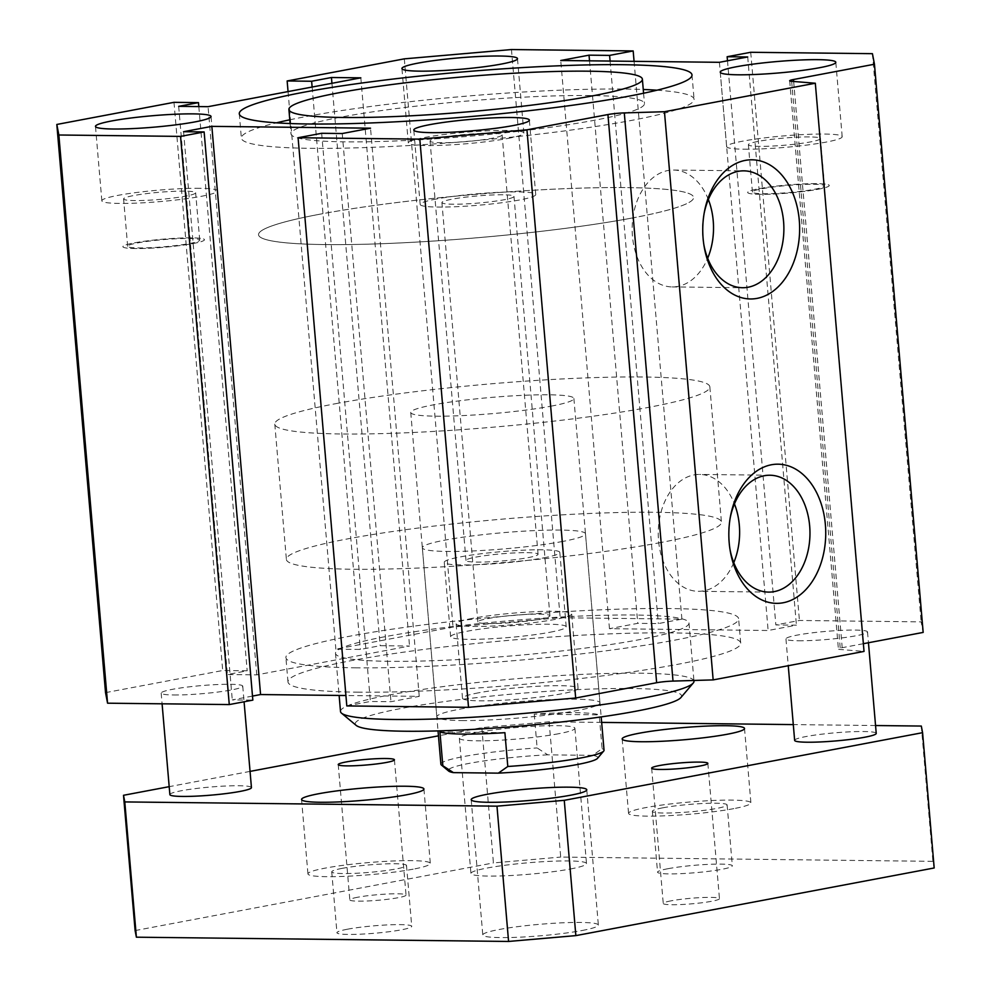 <?xml version="1.0" encoding="UTF-8"?>
<svg xmlns="http://www.w3.org/2000/svg" width="991" height="991" viewBox="0 0 991 991"><rect width="100%" height="100%" fill="white"/><g stroke="black" fill="none" stroke-linecap="round" stroke-linejoin="round"><path stroke-width="0.74" stroke-dasharray="4.96 3.72" d="M355.261 667.81A227.199 22.57 -4.9 0 0 601.76 651.372A227.199 22.57 -4.9 0 0 738.629 618.768A227.199 22.57 -4.9 0 0 510.328 615.696A227.199 22.57 -4.9 0 0 285.904 657.578A227.199 22.57 -4.9 0 0 355.261 667.81M357.342 692.164A227.199 22.57 -4.9 0 0 603.841 675.726A227.199 22.57 -4.9 0 0 740.711 643.122A227.199 22.57 -4.9 0 0 512.421 640.037A227.199 22.57 -4.9 0 0 287.985 681.932A227.199 22.57 -4.9 0 0 357.342 692.164M389.674 661.319A177.389 17.615 175.1 0 1 335.515 653.329A177.389 17.615 175.1 0 1 510.761 620.614A177.389 17.615 175.1 0 1 689.005 623.017A177.389 17.615 175.1 0 1 582.138 648.486A177.389 17.615 175.1 0 1 389.674 661.319M590.314 95.545A177.389 17.615 -4.9 0 0 397.849 108.378A177.389 17.615 -4.9 0 0 290.982 133.847A177.389 17.615 -4.9 0 0 469.226 136.25A177.389 17.615 -4.9 0 0 644.472 103.535A177.389 17.615 -4.9 0 0 590.314 95.545M289.781 119.8A227.199 22.57 175.1 0 1 624.726 89.054A227.199 22.57 175.1 0 1 643.258 89.487M656.983 90.206A227.199 22.57 175.1 0 1 694.084 99.286A227.199 22.57 175.1 0 1 469.647 141.168A227.199 22.57 175.1 0 1 241.358 138.096A227.199 22.57 175.1 0 1 276.39 122.834M813.45 184.264A36.159 3.592 175.1 0 1 824.5 185.899A36.159 3.592 175.1 0 1 788.774 192.564A36.159 3.592 175.1 0 1 752.442 192.068A36.159 3.592 175.1 0 1 774.219 186.878A36.159 3.592 175.1 0 1 813.45 184.264M760.184 194.323A40.941 4.063 175.1 0 1 747.685 192.477A40.941 4.063 175.1 0 1 788.118 184.933A40.941 4.063 175.1 0 1 829.256 185.49A40.941 4.063 175.1 0 1 804.593 191.362A40.941 4.063 175.1 0 1 760.184 194.323M188.674 238.484A36.159 3.592 175.1 0 1 199.711 240.119A36.159 3.592 175.1 0 1 163.998 246.784A36.159 3.592 175.1 0 1 127.653 246.288A36.159 3.592 175.1 0 1 149.443 241.098A36.159 3.592 175.1 0 1 188.674 238.484M135.395 248.543A40.941 4.063 175.1 0 1 122.896 246.697A40.941 4.063 175.1 0 1 163.342 239.153A40.941 4.063 175.1 0 1 204.468 239.711A40.941 4.063 175.1 0 1 179.817 245.582A40.941 4.063 175.1 0 1 135.395 248.543M798.449 640.756A40.941 4.063 -4.9 0 0 842.87 637.795A40.941 4.063 -4.9 0 0 867.521 631.924A40.941 4.063 -4.9 0 0 826.395 631.366A40.941 4.063 -4.9 0 0 785.95 638.91A40.941 4.063 -4.9 0 0 798.449 640.756M173.673 694.976A40.941 4.063 -4.9 0 0 218.082 692.015A40.941 4.063 -4.9 0 0 242.745 686.131A40.941 4.063 -4.9 0 0 201.607 685.586A40.941 4.063 -4.9 0 0 161.174 693.13A40.941 4.063 -4.9 0 0 173.673 694.976M632.791 217.884A218.33 21.678 175.1 0 1 395.595 243.142A218.33 21.678 175.1 0 1 258.552 234.743A218.33 21.678 175.1 0 1 474.218 194.484A218.33 21.678 175.1 0 1 693.601 197.444A218.33 21.678 175.1 0 1 632.791 217.884M660.625 542.56A218.33 21.678 175.1 0 1 423.43 567.818A218.33 21.678 175.1 0 1 286.387 559.42A218.33 21.678 175.1 0 1 502.053 519.16A218.33 21.678 175.1 0 1 721.436 522.121A218.33 21.678 175.1 0 1 660.625 542.56M562.677 541.445A81.869 8.126 175.1 0 1 473.735 550.909A81.869 8.126 175.1 0 1 422.339 547.763A81.869 8.126 175.1 0 1 503.217 532.663A81.869 8.126 175.1 0 1 585.483 533.777A81.869 8.126 175.1 0 1 562.677 541.445M729.884 548.754A58.444 40.693 -89.3 0 1 729.661 547.453A58.444 40.693 -89.3 0 1 729.995 518.974A58.444 40.693 -89.3 0 1 730.243 517.686M733.774 562.628A58.444 40.693 -89.3 0 1 698.259 591.305A58.444 40.693 -89.3 0 1 658.247 532.402A58.444 40.693 -89.3 0 1 699.596 474.429A58.444 40.693 -89.3 0 1 734.442 503.899M550.042 632.246A57.998 5.76 -4.9 0 0 566.195 626.82A57.998 5.76 -4.9 0 0 507.925 626.039A57.998 5.76 -4.9 0 0 450.632 636.73A57.998 5.76 -4.9 0 0 487.039 638.96A57.998 5.76 -4.9 0 0 550.042 632.246M543.663 557.846A57.998 5.76 -4.9 0 0 559.816 552.421A57.998 5.76 -4.9 0 0 501.545 551.628A57.998 5.76 -4.9 0 0 444.253 562.318A57.998 5.76 -4.9 0 0 480.66 564.56A57.998 5.76 -4.9 0 0 543.663 557.846M527.026 552.656A36.159 3.592 175.1 0 1 538.063 554.279A36.159 3.592 175.1 0 1 502.35 560.943A36.159 3.592 175.1 0 1 466.005 560.46A36.159 3.592 175.1 0 1 487.795 555.27A36.159 3.592 175.1 0 1 527.026 552.656M478.653 692.796A57.998 5.76 -4.9 0 0 462.5 698.221A57.998 5.76 -4.9 0 0 520.77 699.014A57.998 5.76 -4.9 0 0 578.063 688.324A57.998 5.76 -4.9 0 0 541.656 686.082A57.998 5.76 -4.9 0 0 478.653 692.796M472.273 618.396A57.998 5.76 -4.9 0 0 456.12 623.822A57.998 5.76 -4.9 0 0 514.391 624.603A57.998 5.76 -4.9 0 0 571.683 613.912A57.998 5.76 -4.9 0 0 535.276 611.682A57.998 5.76 -4.9 0 0 472.273 618.396M538.893 614.147A36.159 3.592 175.1 0 1 549.931 615.783A36.159 3.592 175.1 0 1 514.205 622.447A36.159 3.592 175.1 0 1 477.873 621.952A36.159 3.592 175.1 0 1 499.662 616.761A36.159 3.592 175.1 0 1 538.893 614.147M704.143 213.3A58.444 40.693 90.7 0 0 703.895 214.589A58.444 40.693 90.7 0 0 703.573 243.068A58.444 40.693 90.7 0 0 703.796 244.368M708.354 199.525A58.444 40.693 90.7 0 0 673.508 170.043A58.444 40.693 90.7 0 0 632.147 228.017A58.444 40.693 90.7 0 0 672.171 286.919A58.444 40.693 90.7 0 0 707.673 258.242M507.714 138.467A57.998 5.76 -4.9 0 0 523.867 133.042A57.998 5.76 -4.9 0 0 465.597 132.261A57.998 5.76 -4.9 0 0 408.304 142.952A57.998 5.76 -4.9 0 0 444.711 145.181A57.998 5.76 -4.9 0 0 507.714 138.467M491.078 133.277A36.159 3.592 -4.9 0 0 451.846 135.891A36.159 3.592 -4.9 0 0 430.057 141.081A36.159 3.592 -4.9 0 0 466.389 141.577A36.159 3.592 -4.9 0 0 502.115 134.912A36.159 3.592 -4.9 0 0 491.078 133.277M744.328 149.207A57.998 5.76 -4.9 0 0 807.256 145.008A57.998 5.76 -4.9 0 0 842.189 136.684A57.998 5.76 -4.9 0 0 783.918 135.891A57.998 5.76 -4.9 0 0 726.626 146.594A57.998 5.76 -4.9 0 0 744.328 149.207M809.399 136.919A36.159 3.592 -4.9 0 0 770.168 139.533A36.159 3.592 -4.9 0 0 748.378 144.723A36.159 3.592 -4.9 0 0 784.711 145.219A36.159 3.592 -4.9 0 0 820.437 138.542A36.159 3.592 -4.9 0 0 809.399 136.919M436.325 199.018A57.998 5.76 -4.9 0 0 420.172 204.443A57.998 5.76 -4.9 0 0 478.442 205.236A57.998 5.76 -4.9 0 0 535.735 194.546A57.998 5.76 -4.9 0 0 499.328 192.304A57.998 5.76 -4.9 0 0 436.325 199.018M502.933 194.781A36.159 3.592 -4.9 0 0 463.701 197.395A36.159 3.592 -4.9 0 0 441.924 202.585A36.159 3.592 -4.9 0 0 478.257 203.068A36.159 3.592 -4.9 0 0 513.982 196.404A36.159 3.592 -4.9 0 0 502.933 194.781M199.699 188.29A57.998 5.76 -4.9 0 0 136.783 192.477A57.998 5.76 -4.9 0 0 101.85 200.801A57.998 5.76 -4.9 0 0 160.121 201.594A57.998 5.76 -4.9 0 0 217.401 190.904A57.998 5.76 -4.9 0 0 199.699 188.29M184.611 191.139A36.159 3.592 -4.9 0 0 145.38 193.753A36.159 3.592 -4.9 0 0 123.602 198.943A36.159 3.592 -4.9 0 0 159.935 199.426A36.159 3.592 -4.9 0 0 195.648 192.762A36.159 3.592 -4.9 0 0 184.611 191.139M340.508 711.501A177.389 17.615 175.1 0 1 515.741 678.785A177.389 17.615 175.1 0 1 693.985 681.189M680.879 697.577A163.738 16.265 -4.9 0 0 517.017 693.663A163.738 16.265 -4.9 0 0 356.215 725.412M461.831 720.556A81.869 8.126 -4.9 0 0 577.171 710.547A81.869 8.126 -4.9 0 0 599.976 702.879A81.869 8.126 -4.9 0 0 517.711 701.764A81.869 8.126 -4.9 0 0 436.833 716.865A81.869 8.126 -4.9 0 0 461.831 720.556M105.529 692.635L222.702 670.511L247.193 670.796L227.385 674.537L256.768 674.871L409.531 646.033L380.148 645.698L360.34 649.439L335.862 649.155L453.036 627.03L560.175 617.74L681.895 619.127L658.321 623.574L637.746 623.339L609.453 628.678L768.136 630.499L796.417 625.16L775.854 624.925L799.427 620.465L921.135 621.865L923.166 632.407M863.372 643.704L842.201 647.693A13.651 1.35 -4.9 0 0 838.398 648.969A13.651 1.35 -4.9 0 0 840.343 649.501L864.028 651.421M346.813 705.926L370.386 701.467L390.95 701.702L419.243 696.363L345.921 695.521M252.494 696.078L232.278 699.894L252.841 700.129M331.935 83.306L380.148 645.698M360.823 77.843L409.531 646.033M312.128 87.035L360.34 649.439M288.059 91.581L335.862 649.155M404.316 58.853L453.036 627.03M511.467 49.55L560.175 617.74M634.067 61.331L681.895 619.127M610.097 61.058L658.321 623.574M589.521 60.823L637.746 623.339M609.453 628.678L560.745 60.501M719.416 62.309L768.136 630.499M747.71 56.97L796.417 625.16M727.493 60.785L775.854 624.925M750.72 52.288L799.427 620.465M872.427 53.675L921.135 621.865M321.666 133.29L370.386 701.467M342.242 133.525L390.95 701.702M419.243 696.363L370.523 128.186M183.57 131.704L232.278 699.894M173.995 102.333L222.702 670.511M198.819 106.582L247.193 670.796M178.677 106.347L227.385 674.537M256.768 674.871L208.06 106.681M357.689 897.239A28.206 2.8 -4.9 0 0 349.835 899.89A28.206 2.8 -4.9 0 0 367.537 900.968A28.206 2.8 -4.9 0 0 398.171 897.71A28.206 2.8 -4.9 0 0 406.037 895.071A28.206 2.8 -4.9 0 0 388.323 893.981A28.206 2.8 -4.9 0 0 357.689 897.239M671.118 900.831A28.206 2.8 -4.9 0 0 663.252 903.47A28.206 2.8 -4.9 0 0 680.966 904.548A28.206 2.8 -4.9 0 0 711.6 901.29A28.206 2.8 -4.9 0 0 719.454 898.651A28.206 2.8 -4.9 0 0 701.752 897.561A28.206 2.8 -4.9 0 0 671.118 900.831M413.197 869.157A61.405 6.095 175.1 0 1 346.491 876.267A61.405 6.095 175.1 0 1 307.941 873.901A61.405 6.095 175.1 0 1 368.602 862.579A61.405 6.095 175.1 0 1 430.305 863.409A61.405 6.095 175.1 0 1 413.197 869.157M342.192 868.351A37.522 3.729 175.1 0 1 382.96 864.003A37.522 3.729 175.1 0 1 406.508 865.453A37.522 3.729 175.1 0 1 369.445 872.365A37.522 3.729 175.1 0 1 331.737 871.857A37.522 3.729 175.1 0 1 342.192 868.351M347.407 929.224A37.522 3.729 -4.9 0 0 336.952 932.742A37.522 3.729 -4.9 0 0 374.66 933.249A37.522 3.729 -4.9 0 0 411.736 926.325A37.522 3.729 -4.9 0 0 388.175 924.876A37.522 3.729 -4.9 0 0 347.407 929.224M733.798 808.631A61.405 6.095 175.1 0 1 667.092 815.729A61.405 6.095 175.1 0 1 628.554 813.376A61.405 6.095 175.1 0 1 689.203 802.053A61.405 6.095 175.1 0 1 750.905 802.883A61.405 6.095 175.1 0 1 733.798 808.631M662.793 807.814A37.522 3.729 175.1 0 1 703.56 803.478A37.522 3.729 175.1 0 1 727.109 804.915A37.522 3.729 175.1 0 1 690.046 811.84A37.522 3.729 175.1 0 1 652.338 811.332A37.522 3.729 175.1 0 1 662.793 807.814M668.008 868.698A37.522 3.729 -4.9 0 0 657.553 872.204A37.522 3.729 -4.9 0 0 695.261 872.712A37.522 3.729 -4.9 0 0 732.337 865.8A37.522 3.729 -4.9 0 0 708.776 864.35A37.522 3.729 -4.9 0 0 668.008 868.698M794.646 740.376A40.941 4.063 175.1 0 1 835.091 732.82A40.941 4.063 175.1 0 1 876.23 733.377M817.848 189.318A40.941 4.063 -4.9 0 0 829.256 185.49A40.941 4.063 -4.9 0 0 788.118 184.933A40.941 4.063 -4.9 0 0 747.685 192.477A40.941 4.063 -4.9 0 0 773.376 194.05A40.941 4.063 -4.9 0 0 817.848 189.318M193.072 243.538A40.941 4.063 -4.9 0 0 204.468 239.711A40.941 4.063 -4.9 0 0 163.342 239.153A40.941 4.063 -4.9 0 0 122.896 246.697A40.941 4.063 -4.9 0 0 148.6 248.27A40.941 4.063 -4.9 0 0 193.072 243.538M169.87 794.596A40.941 4.063 175.1 0 1 210.315 787.04A40.941 4.063 175.1 0 1 251.441 787.597M875.548 725.536L793.295 724.594M601.648 722.402L549.113 721.807L481.837 727.642L438.456 735.83M250.054 771.394L169.188 786.668M558.738 733.712A57.998 5.76 175.1 0 1 495.735 740.426A57.998 5.76 175.1 0 1 459.341 738.184A57.998 5.76 175.1 0 1 516.621 727.493A57.998 5.76 175.1 0 1 574.891 728.286A57.998 5.76 175.1 0 1 558.738 733.712M534.236 714.127L537.134 747.945L547.75 754.832L592.643 755.34L602.094 748.688L599.196 714.87A81.869 8.126 -4.9 0 0 534.236 714.127L599.196 714.87M597.511 758.35A75.043 7.457 -4.9 0 0 592.643 755.34M547.75 754.832A75.043 7.457 -4.9 0 0 448.712 771.109M570.345 868.996A57.998 5.76 -4.9 0 0 586.499 863.57A57.998 5.76 -4.9 0 0 528.215 862.777A57.998 5.76 -4.9 0 0 470.936 873.467A57.998 5.76 -4.9 0 0 507.342 875.697A57.998 5.76 -4.9 0 0 570.345 868.996M582.2 930.487A57.998 5.76 -4.9 0 0 598.353 925.061A57.998 5.76 -4.9 0 0 540.083 924.281A57.998 5.76 -4.9 0 0 482.79 934.971A57.998 5.76 -4.9 0 0 519.197 937.201A57.998 5.76 -4.9 0 0 582.2 930.487M921.308 726.056L932.903 861.34L934.179 867.967M549.113 721.807L560.708 857.079L932.903 861.34M481.837 727.642L493.431 862.926L560.708 857.079M135.11 930.574L493.431 862.926M335.602 403.696A218.33 21.678 175.1 0 1 572.786 378.438A218.33 21.678 175.1 0 1 709.841 386.837A218.33 21.678 175.1 0 1 494.162 427.096A218.33 21.678 175.1 0 1 274.792 424.136A218.33 21.678 175.1 0 1 335.602 403.696M551.083 406.161A81.869 8.126 -4.9 0 0 573.888 398.493A81.869 8.126 -4.9 0 0 491.623 397.391A81.869 8.126 -4.9 0 0 410.745 412.479A81.869 8.126 -4.9 0 0 412.677 414.015A81.869 8.126 -4.9 0 0 470.254 415.217A81.869 8.126 -4.9 0 0 551.083 406.161M319.362 214.304A218.33 21.678 -4.9 0 0 258.552 234.743A218.33 21.678 -4.9 0 0 477.935 237.704A218.33 21.678 -4.9 0 0 693.601 197.444A218.33 21.678 -4.9 0 0 556.546 189.046A218.33 21.678 -4.9 0 0 319.362 214.304M504.902 732.671L439.93 731.928M602.094 748.688A81.869 8.126 175.1 0 1 604.039 750.224M440.896 764.21A81.869 8.126 175.1 0 1 537.134 747.945M793.655 81.473L842.201 647.693M791.636 81.312L840.343 649.501M740.711 643.122L738.629 618.768M287.985 681.932L285.904 657.578M290.103 123.541L290.982 133.847M643.58 93.241L644.472 103.535M239.277 113.742L241.358 138.096M692.003 74.932L694.084 99.286M867.521 631.924L868.45 642.738M785.95 638.91L788.254 665.729M242.745 686.131L244.083 701.777M161.174 693.13L162.09 703.808M274.792 424.136L286.387 559.42M709.841 386.837L721.436 522.121M729.661 547.453L730.107 550.178M729.995 518.974L730.491 516.261M769.957 475.234L699.596 474.429M768.62 592.11L698.259 591.305M566.195 626.82L559.816 552.421M450.632 636.73L444.253 562.318M578.063 688.324L571.683 613.912M462.5 698.221L456.12 623.822M703.573 243.068L704.019 245.793M703.895 214.589L704.403 211.876M672.171 286.919L742.519 287.724M673.508 170.043L743.857 170.848M523.867 133.042L517.488 58.642M408.304 142.952L401.925 68.54M842.189 136.684L835.809 62.272M726.626 146.594L720.246 72.182M535.735 194.546L529.355 120.134M420.172 204.443L413.792 130.044M217.401 190.904L211.033 116.492M101.85 200.801L95.47 126.402M335.515 653.329L339.133 695.447M689.005 623.017L693.923 680.47M422.339 547.763L436.833 716.865M585.483 533.777L599.976 702.879M199.711 240.119L195.648 192.762M127.653 246.288L123.602 198.943M549.931 615.783L513.982 196.404M477.873 621.952L441.924 202.585M824.5 185.899L820.437 138.542M752.442 192.068L748.378 144.723M538.063 554.279L502.115 134.912M466.005 560.46L430.057 141.081M789.678 80.791L838.398 648.969M338.228 764.606L349.835 899.89M394.43 759.787L406.037 895.071M651.657 768.186L663.252 903.47M707.859 763.367L719.454 898.651M301.561 799.489L307.941 873.901M423.925 789.009L430.305 863.409M331.737 871.857L336.952 932.742M406.508 865.453L411.736 926.325M622.175 738.964L628.554 813.376M744.526 728.472L750.905 802.883M652.338 811.332L657.553 872.204M727.109 804.915L732.337 865.8M459.341 738.184L470.936 873.467M574.891 728.286L586.499 863.57M471.196 799.687L482.79 934.971M586.759 789.777L598.353 925.061M410.745 412.479L438.034 730.9M573.888 398.493L601.178 716.914"/><path stroke-width="1.49" d="M588.22 71.191A177.389 17.615 -4.9 0 0 395.756 84.024A177.389 17.615 -4.9 0 0 288.901 109.493A177.389 17.615 -4.9 0 0 467.145 111.896A177.389 17.615 -4.9 0 0 642.379 79.193A177.389 17.615 -4.9 0 0 588.22 71.191M643.258 89.487A227.199 22.57 175.1 0 1 656.983 90.206M276.39 122.834A227.199 22.57 175.1 0 1 289.781 119.8M622.645 64.7A227.199 22.57 175.1 0 1 692.003 74.932A227.199 22.57 175.1 0 1 467.566 116.827A227.199 22.57 175.1 0 1 239.277 113.742A227.199 22.57 175.1 0 1 376.146 81.138A227.199 22.57 175.1 0 1 622.645 64.7M331.44 77.509L360.823 77.843L208.06 106.681L178.677 106.347L198.473 102.618L173.995 102.333L56.821 124.457L58.853 134.999L180.56 136.399L204.134 131.939L183.57 131.704L211.851 126.365L370.523 128.186L342.242 133.525L321.666 133.29L298.093 137.737L419.812 139.124L526.952 129.833L607.929 114.547A13.651 1.35 175.1 0 1 624.293 112.912L664.453 111.723L815.32 83.232L791.636 81.312A13.651 1.35 175.1 0 1 789.678 80.791A13.651 1.35 175.1 0 1 793.481 79.515L874.458 64.229L872.427 53.675L750.72 52.288L727.134 56.735L747.71 56.97L719.416 62.309L560.745 60.501L589.038 55.162L609.601 55.397L633.175 50.937L511.467 49.55L404.316 58.853L287.142 80.965L311.632 81.25L331.44 77.509L331.935 83.306M193.319 113.878A57.998 5.76 175.1 0 1 211.033 116.492A57.998 5.76 175.1 0 1 153.741 127.182A57.998 5.76 175.1 0 1 95.47 126.402A57.998 5.76 175.1 0 1 130.403 118.078A57.998 5.76 175.1 0 1 193.319 113.878M429.945 124.618A57.998 5.76 175.1 0 1 492.948 117.904A57.998 5.76 175.1 0 1 529.355 120.134A57.998 5.76 175.1 0 1 472.063 130.824A57.998 5.76 175.1 0 1 413.792 130.044A57.998 5.76 175.1 0 1 429.945 124.618M737.948 74.796A57.998 5.76 175.1 0 1 720.246 72.182A57.998 5.76 175.1 0 1 777.539 61.492A57.998 5.76 175.1 0 1 835.809 62.272A57.998 5.76 175.1 0 1 800.877 70.596A57.998 5.76 175.1 0 1 737.948 74.796M501.335 64.068A57.998 5.76 175.1 0 1 438.332 70.77A57.998 5.76 175.1 0 1 401.925 68.54A57.998 5.76 175.1 0 1 459.217 57.85A57.998 5.76 175.1 0 1 517.488 58.642A57.998 5.76 175.1 0 1 501.335 64.068M825.379 524.685A69.593 48.448 -89.3 0 1 785.776 602.169A69.593 48.448 -89.3 0 1 730.107 550.178A69.593 48.448 -89.3 0 1 730.491 516.261A69.593 48.448 -89.3 0 1 780.685 464.308A69.593 48.448 -89.3 0 1 825.379 524.685M730.243 517.686A58.444 40.693 -89.3 0 1 769.957 475.234A58.444 40.693 -89.3 0 1 809.672 526.048A58.444 40.693 -89.3 0 1 768.62 592.11A58.444 40.693 -89.3 0 1 729.884 548.754M734.442 503.899A58.444 40.693 -89.3 0 1 739.323 525.242A58.444 40.693 -89.3 0 1 733.774 562.628M799.279 220.299A69.593 48.448 -89.3 0 1 759.676 297.783A69.593 48.448 -89.3 0 1 704.019 245.793A69.593 48.448 -89.3 0 1 704.403 211.876A69.593 48.448 -89.3 0 1 754.585 159.923A69.593 48.448 -89.3 0 1 799.279 220.299M703.796 244.368A58.444 40.693 90.7 0 0 742.519 287.724A58.444 40.693 90.7 0 0 783.584 221.662A58.444 40.693 90.7 0 0 743.857 170.848A58.444 40.693 90.7 0 0 704.143 213.3M707.673 258.242A58.444 40.693 90.7 0 0 713.223 220.857A58.444 40.693 90.7 0 0 708.354 199.525M693.923 680.47L693.985 681.189A177.389 17.615 175.1 0 1 693.254 683.022A177.389 17.615 175.1 0 1 578.93 707.685A177.389 17.615 175.1 0 1 394.666 719.491A177.389 17.615 175.1 0 1 341.536 713.173A177.389 17.615 175.1 0 1 340.508 711.501L339.133 695.447M341.536 713.173L356.215 725.412A163.738 16.265 -4.9 0 0 405.257 731.234A163.738 16.265 -4.9 0 0 575.337 720.333A163.738 16.265 -4.9 0 0 680.879 697.577L693.254 683.022M874.458 64.229L923.166 632.407L863.372 643.704M815.32 83.232L864.028 651.421L713.161 679.9L673.013 681.09A13.651 1.35 -4.9 0 0 656.637 682.725L575.672 698.011L468.52 707.314L346.813 705.926L298.093 137.737M345.921 695.521L260.571 694.555L252.494 696.078M204.134 131.939L252.841 700.129L229.268 704.576L107.561 703.189L105.529 692.635L56.821 124.457M713.161 679.9L664.453 111.723M526.952 129.833L575.672 698.011M311.632 81.25L312.128 87.035M287.142 80.965L288.059 91.581M633.175 50.937L634.067 61.331M609.601 55.397L610.097 61.058M589.038 55.162L589.521 60.823M727.134 56.735L727.493 60.785M419.812 139.124L468.52 707.314M211.851 126.365L260.571 694.555M180.56 136.399L229.268 704.576M58.853 134.999L107.561 703.189M198.473 102.618L198.819 106.582M386.577 762.426A28.206 2.8 175.1 0 1 355.942 765.684A28.206 2.8 175.1 0 1 338.228 764.606A28.206 2.8 175.1 0 1 366.1 759.403A28.206 2.8 175.1 0 1 394.43 759.787A28.206 2.8 175.1 0 1 386.577 762.426M700.005 766.006A28.206 2.8 175.1 0 1 669.359 769.276A28.206 2.8 175.1 0 1 651.657 768.186A28.206 2.8 175.1 0 1 679.516 762.983A28.206 2.8 175.1 0 1 707.859 763.367A28.206 2.8 175.1 0 1 700.005 766.006M406.818 794.757A61.405 6.095 175.1 0 1 340.111 801.855A61.405 6.095 175.1 0 1 301.561 799.489A61.405 6.095 175.1 0 1 362.223 788.167A61.405 6.095 175.1 0 1 423.925 789.009A61.405 6.095 175.1 0 1 406.818 794.757M727.419 734.22A61.405 6.095 175.1 0 1 660.712 741.33A61.405 6.095 175.1 0 1 622.175 738.964A61.405 6.095 175.1 0 1 682.824 727.642A61.405 6.095 175.1 0 1 744.526 728.472A61.405 6.095 175.1 0 1 727.419 734.22M868.45 642.738L876.23 733.377A40.941 4.063 175.1 0 1 864.821 737.217A40.941 4.063 175.1 0 1 820.35 741.949A40.941 4.063 175.1 0 1 794.646 740.376L788.254 665.729M244.083 701.777L251.441 787.597A40.941 4.063 175.1 0 1 240.045 791.425A40.941 4.063 175.1 0 1 195.561 796.169A40.941 4.063 175.1 0 1 169.87 794.596L162.09 703.808M169.188 786.668L123.503 795.29L124.792 801.917L496.974 806.166L564.263 800.332L922.584 732.683L921.308 726.056L875.548 725.536M793.295 724.594L601.648 722.402M438.456 735.83L250.054 771.394M570.605 795.216A57.998 5.76 175.1 0 1 507.603 801.917A57.998 5.76 175.1 0 1 471.196 799.687A57.998 5.76 175.1 0 1 528.488 788.997A57.998 5.76 175.1 0 1 586.759 789.777A57.998 5.76 175.1 0 1 570.605 795.216M498.337 773.141A75.043 7.457 -4.9 0 0 597.511 758.35L603.705 751.067A81.869 8.126 175.1 0 1 507.801 766.489L498.337 773.141L453.457 772.633L442.841 765.746L439.93 731.928A81.869 8.126 -4.9 0 0 504.902 732.671L507.801 766.489M442.841 765.746A81.869 8.126 175.1 0 1 441.367 764.99L448.712 771.109A75.043 7.457 -4.9 0 0 453.457 772.633M564.263 800.332L575.858 935.615L508.581 941.45L136.386 937.189L135.11 930.574L123.503 795.29M922.584 732.683L934.179 867.967L575.858 935.615M124.792 801.917L136.386 937.189M496.974 806.166L508.581 941.45M601.178 716.914L604.039 750.224A81.869 8.126 175.1 0 1 603.705 751.067M441.367 764.99A81.869 8.126 175.1 0 1 440.896 764.21L438.034 730.9M793.481 79.515L793.655 81.473M607.929 114.547L656.637 682.725M624.293 112.912L673.013 681.09M288.901 109.493L290.103 123.541M642.379 79.193L643.58 93.241"/></g></svg>
